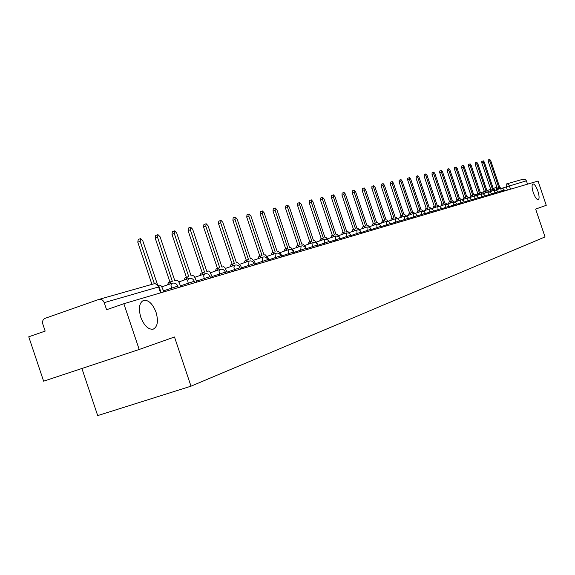 <?xml version="1.0" encoding="UTF-8"?>
<svg xmlns="http://www.w3.org/2000/svg" width="575" height="575" viewBox="0 0 575 575"><rect width="100%" height="100%" fill="white"/><g stroke="black" fill="none" stroke-linecap="round" stroke-linejoin="round"><path stroke-width="0.86" d="M533.269 192.553C531.789 187.694 531.674 184.819 532.917 183.921C534.484 183.978 536.137 186.372 537.877 191.094C539.357 195.931 539.479 198.813 538.229 199.726C536.676 199.683 535.023 197.297 533.269 192.553M140.767 317.184C138.295 308.214 139.258 302.601 143.657 300.337C148.587 299.827 152.72 303.823 156.062 312.326C158.542 321.209 157.586 326.823 153.202 329.166C148.3 329.741 144.16 325.745 140.767 317.184M81.909 368.489L97.692 415.596L191.001 386.184L174.484 336.986L139.193 349.478L123.848 303.729L538.056 181.039L546.25 205.318L535.641 209.077L545.028 236.922L191.001 386.184M139.193 349.478L43.621 381.189L28.75 336.799L45.166 331.092L42.837 324.142C42.155 321.346 42.895 319.412 45.066 318.342L98.886 299.41C101.293 298.914 103.076 299.992 104.219 302.644L106.591 309.731L123.848 303.729M523.25 179.184L525.162 179.343L526.405 180.816L502.076 188.197M527.534 184.158L526.405 180.816M163.925 291.856L161.482 286.156L160.03 285.092L158.29 285.329M151.944 284.381L137.784 242.183L138.237 239.459L140.508 238.632M157.471 284.567L142.758 240.724L140.602 238.596L140.149 241.32L154.388 283.748M180.737 286.882L179.314 282.821L178.077 280.988L176.676 280.176L174.778 280.6L160.058 236.749L157.967 234.658L157.55 237.324L172.313 281.312L170.904 281.714L169.74 284.1M167.397 284.92L168.561 282.533L170.797 281.75L168.561 282.533M169.948 282.045L155.221 238.172L155.645 235.506L157.881 234.686M196.887 282.095L194.292 276.316L192.934 275.511L191.116 275.921L176.676 232.925L174.656 230.87L174.268 233.479L188.744 276.604L187.393 276.992L186.286 279.328M183.971 280.133L185.092 277.79L187.285 277.028M186.415 277.33L171.975 234.32L172.363 231.711L174.577 230.898M212.419 277.495L209.882 271.824L208.574 271.026L206.82 271.422L192.661 229.252L190.699 227.233L190.339 229.792L204.542 272.076L203.241 272.449L202.192 274.735M199.906 275.526L200.963 273.24L203.14 272.485L200.963 273.24M202.249 272.794L188.083 230.611L188.442 228.059L190.627 227.262M227.362 273.067L224.89 267.497L223.618 266.714L221.936 267.095L208.035 225.723L206.138 223.732L205.807 226.234L219.743 267.72L218.486 268.079L217.487 270.322M215.237 271.098L216.25 268.856L218.392 268.115M217.479 268.432L203.579 227.046L203.909 224.545L206.066 223.761M241.759 268.805L240.781 265.887L237.676 262.581L236.483 262.919L222.841 222.317L221.001 220.362L220.692 222.812L234.37 263.53L233.162 263.875L232.214 266.067M230 266.836L230.963 264.637L233.076 263.903L230.956 264.644M232.142 264.227L218.5 223.61L218.802 221.159L220.937 220.39M255.631 264.694L254.667 261.826L251.656 258.577L250.506 258.901L237.116 219.039L235.319 217.113L235.038 219.513L248.472 259.49L247.307 259.821L246.402 261.97M244.217 262.732L245.13 260.576L247.228 259.85M246.272 260.18L232.875 220.304L233.155 217.903L235.261 217.134M269.014 260.734L268.065 257.916L265.132 254.711L264.026 255.027L250.873 215.877L249.133 213.986L248.874 216.337L262.063 255.595L260.942 255.911L260.08 258.024M257.923 258.772L258.793 256.658L260.863 255.94L258.793 256.658M259.9 256.277L246.732 217.113L246.998 214.755L249.076 214.008M281.923 256.91L280.995 254.143L278.142 250.987L277.078 251.289L264.148 212.829L262.452 210.96L262.222 213.275L275.181 251.836L274.095 252.145L273.276 254.215M271.148 254.948L271.975 252.878L274.023 252.166L271.975 252.878M273.046 252.511L260.108 214.029L260.346 211.722L262.401 210.982M294.393 253.216L293.48 250.499L290.706 247.387L289.671 247.681L276.963 209.882L275.317 208.049L275.102 210.313L287.845 248.206L286.796 248.508L286.012 250.535M283.913 251.261L284.711 249.227L286.731 248.529L284.704 249.234M285.732 248.874L273.024 211.061L273.24 208.797L275.267 208.064M306.439 249.643L305.541 246.97L302.838 243.908L301.839 244.195L289.347 207.036L287.744 205.225L287.55 207.453L300.071 244.698L299.065 244.993L298.31 246.984M296.247 247.696L297.002 245.705L299 245.015L297.002 245.705M297.994 245.36L285.495 208.186L285.696 205.965L287.701 205.246M318.083 246.201L317.199 243.57L314.568 240.551L313.605 240.824L301.314 204.29L299.755 202.508L299.575 204.686L311.894 241.313L310.917 241.593L310.205 243.548M308.164 244.253L308.883 242.298L310.859 241.615M309.846 241.967L297.548 205.412L297.735 203.234L299.712 202.522M328.569 240.544L325.91 237.295L324.983 237.561L312.893 201.631L311.377 199.87L311.212 202.012L323.33 238.036L322.381 238.309L321.698 240.228M319.686 240.925L320.376 239.006L322.323 238.33M321.303 238.682L309.213 202.731L309.379 200.589L311.334 199.884M339.351 236.958L336.893 234.147L335.994 234.406L324.099 199.051L322.618 197.318L322.467 199.424L334.391 234.866L333.478 235.132L332.824 237.015M330.841 237.705L331.495 235.815L333.421 235.146M332.393 235.506L320.498 200.136L320.642 198.03L322.618 197.318M349.816 233.579L347.523 231.107L346.653 231.351L334.945 196.564L333.5 194.853L333.363 196.923L345.101 231.797L344.217 232.048L343.591 233.903M341.629 234.586L342.262 232.731L344.166 232.07M343.131 232.429L331.416 197.62L331.552 195.55L333.5 194.853M359.964 230.367L357.822 228.153L356.982 228.397L345.453 194.149L344.044 192.46L343.922 194.494L355.479 228.828L354.617 229.073L354.02 230.891M352.087 231.56L352.683 229.741L354.567 229.087M353.532 229.447L342.003 195.184L342.125 193.15L344.044 192.46M369.811 227.29L367.806 225.292L366.987 225.529L355.637 191.806L354.265 190.145L354.157 192.143L365.535 225.946L364.701 226.183L364.133 227.973M362.221 228.634L362.789 226.845L364.651 226.198M363.608 226.557L352.259 192.826L352.367 190.821L354.265 190.145M379.378 224.343L377.488 222.518L376.69 222.748L365.513 189.534L364.169 187.896L364.076 189.865L375.281 223.15L374.476 223.38L373.93 225.141M372.039 225.795L372.593 224.034L374.426 223.395M373.383 223.761L362.2 190.533L362.293 188.564L364.169 187.896M388.657 221.504L386.882 219.83L386.105 220.045L375.094 187.335L373.786 185.718L373.7 187.658L384.74 220.441L383.956 220.663L383.432 222.396M381.57 223.042L382.095 221.31L383.913 220.678M382.864 221.044L371.845 188.312L371.932 186.379L373.786 185.718M397.684 218.773L395.995 217.213L395.248 217.429L384.395 185.2L383.108 183.605L383.036 185.509L393.918 217.81L393.156 218.026L392.66 219.736M390.813 220.369L391.316 218.665L393.113 218.04M392.064 218.407L381.211 186.163L381.283 184.252L383.108 183.605M406.446 216.128L404.85 214.676L404.117 214.885L393.422 183.123L392.172 181.549L392.107 183.425L402.831 215.258L402.09 215.467L401.616 217.149M399.79 217.774L400.272 216.099L402.054 215.481M400.998 215.848L390.296 184.072L390.36 182.196L392.172 181.549M414.97 213.577L413.447 212.211L412.742 212.419L402.191 181.111L400.969 179.551L400.919 181.398L411.484 212.779L410.766 212.98L410.313 214.633M408.516 215.251L408.976 213.598L410.73 212.994M409.68 213.361L399.129 182.038L399.179 180.191L400.969 179.551M433.73 210.766L429.791 212.038L429.848 208.833L423.257 211.104L421.806 209.818L421.116 210.019L410.715 179.148L409.515 177.618L409.479 179.436L419.894 210.364L419.197 210.565L418.765 212.197M416.983 212.807L417.428 211.176L419.161 210.579M418.111 210.939L407.711 180.061L407.754 178.243L409.515 177.618M431.322 208.711L429.927 207.489L429.259 207.683L419.003 177.244L417.831 175.727L417.795 177.524L428.073 208.021L427.397 208.215L426.981 209.818M425.22 210.421L425.644 208.818L427.362 208.229M426.312 208.596L416.048 178.142L416.084 176.353L417.831 175.727M439.163 206.389L437.827 205.225L437.18 205.412L427.067 175.389L425.917 173.894L425.888 175.662L436.022 205.742L435.368 205.929L434.966 207.51M433.234 208.107L433.636 206.533L435.332 205.943M434.283 206.31L424.163 176.273L424.192 174.505L425.917 173.894M446.804 204.132L445.517 203.025L444.885 203.205L434.908 173.593L433.78 172.112L433.766 173.851L443.763 203.528L443.124 203.708L442.736 205.268M441.025 205.857L441.406 204.305L443.088 203.722M442.038 204.082L432.055 174.455L432.077 172.716L433.78 172.112M454.243 201.947L452.999 200.883L452.388 201.056L442.542 171.839L441.435 170.38L441.427 172.09L451.296 201.372L450.671 201.545L450.304 203.083M448.608 203.665L448.974 202.134L450.642 201.559M449.592 201.918L439.738 172.687L439.753 170.976L441.435 170.38M461.488 199.82L460.287 198.792L459.691 198.964L449.973 170.128L448.888 168.683L448.888 170.38L458.627 199.266L458.016 199.446L457.664 200.955M455.989 201.53L456.342 200.021L457.988 199.453M456.938 199.812L447.221 170.969L447.221 169.28L448.888 168.683M468.546 197.75L467.389 196.758L466.807 196.923L457.211 168.468L456.147 167.037L456.155 168.705L465.764 197.225L465.175 197.39L464.837 198.885M463.177 199.453L463.515 197.965L465.146 197.405M464.097 197.764L454.502 169.294L454.502 167.627L456.147 167.037M475.424 195.737L474.303 194.774L473.735 194.939L464.262 166.843L463.227 165.435L463.234 167.081L472.722 195.227L472.147 195.392L471.823 196.866M470.185 197.426L470.508 195.96L472.118 195.407M471.076 195.766L461.603 167.656L461.596 166.01L463.227 165.435M482.13 193.782L481.045 192.848L480.492 193.006L471.141 165.262L470.12 163.875L470.134 165.492L479.507 193.286L478.939 193.444L478.63 194.896M477.013 195.457L477.322 194.005L478.918 193.459M477.875 193.811L468.517 166.067L468.503 164.443L470.12 163.875M488.678 191.877L487.614 190.965L487.075 191.116L477.839 163.724L476.84 162.351L476.862 163.947L486.112 191.389L485.566 191.547L485.271 192.977M483.661 193.531L483.963 192.1L485.544 191.554L483.963 192.1M484.502 191.913L475.266 164.515L475.245 162.912L476.84 162.351M495.061 190.023L494.026 189.125L493.501 189.276L484.38 162.222L483.395 160.863L483.424 162.445L492.559 189.542L492.027 189.7L491.747 191.108M490.152 191.655L490.439 190.246L492.006 189.707L490.439 190.246M490.964 190.059L481.843 162.998L481.814 161.417L483.395 160.863M501.285 188.212L499.768 187.479L490.755 160.756L489.792 159.412L489.821 160.971L498.848 187.745L498.331 187.888L498.058 189.283M496.484 189.822L496.757 188.435L498.309 187.903M497.274 188.255L488.261 161.525L488.225 159.965L489.792 159.412M504.598 190.95L504.282 190.002L498.094 192.072M501.213 191.949L500.868 188.32L495.88 190.03M498.338 192.805L498.015 191.842L491.668 193.969M494.902 193.818L494.565 190.138L489.44 191.899M491.92 194.702L491.589 193.732L485.084 195.91M488.434 195.737L488.096 192.007L482.835 193.811M485.336 196.657L485.005 195.673L478.335 197.908M481.8 197.707L481.469 193.919L476.064 195.78M478.587 198.655L478.249 197.656L471.399 199.956M474.993 199.719L474.67 195.888L469.114 197.793M471.658 200.711L471.313 199.697L464.284 202.055M468 201.789L467.691 197.901L461.977 199.863M464.543 202.817L464.198 201.789L456.974 204.211M460.827 203.917L460.525 199.971M457.233 204.98L456.888 203.945L449.47 206.432M453.467 206.094L453.165 202.098L447.12 204.175M449.377 206.159L441.758 208.703M445.898 208.337L445.603 204.276L439.386 206.418M442.017 209.487L441.658 208.423L433.823 211.047M438.114 210.644L437.841 206.526L431.43 208.725M430.122 213.009L429.791 212.038L425.665 213.462M425.572 213.167L417.277 215.934M421.899 215.445L421.64 211.205L414.934 213.512M417.543 216.739L417.17 215.625L408.638 218.486M413.432 217.954L413.188 213.641L406.374 215.992M408.911 219.291L408.53 218.162L399.747 221.116M404.721 220.534L404.491 216.157L397.562 218.543M400.02 221.928L399.632 220.786L390.583 223.826M395.751 223.193L395.535 218.744L388.484 221.174M390.856 224.638L390.468 223.481L381.139 226.615M386.515 225.925L386.307 221.404L379.133 223.883M381.419 227.434L381.017 226.255L371.4 229.49M376.984 228.749L376.798 224.149L369.495 226.672M371.68 230.323L371.277 229.123L361.359 232.458M367.166 231.66L366.994 226.981L359.555 229.554M361.639 233.292L361.229 232.077L350.987 235.52M357.032 234.658L356.881 229.907M351.275 236.368L350.858 235.132L340.285 238.69M346.574 237.755L346.445 232.918L338.718 235.592M340.156 238.294L329.223 241.953M335.771 240.954L335.663 236.037L327.793 238.754M329.511 242.808L329.087 241.536L317.795 245.331M324.616 244.26L324.228 243.117L324.523 239.25L316.502 242.025M313.073 247.681L312.685 246.517L313.001 242.578L313.806 242.406L316.157 242.973L317.644 244.9L306.144 248.774M305.821 248.4L294.091 252.324M301.142 251.217L300.739 250.032L301.099 246.014L302.745 245.848L304.297 246.423L305.462 247.617L306.259 249.701M294.026 253.323L293.573 251.979L281.621 256.004M288.787 254.876L288.384 253.668L288.772 249.579L291.662 249.78L293.573 251.979M280.902 255.731L268.705 259.814M276 258.664L275.583 257.435L276.014 253.259L277.711 253.093L279.328 253.683L280.528 254.919L281.355 257.075M267.763 259.598L255.322 263.76M262.739 262.588L262.322 261.338L262.782 257.082L264.514 256.91L266.16 257.507L267.382 258.772L268.223 260.964M254.143 263.602L241.443 267.857M248.997 266.663L248.565 265.384L249.068 261.043L250.837 260.863L252.511 261.481L253.755 262.761L254.61 264.996M240.012 267.763L227.039 272.104M234.737 270.882L233.888 267.044L234.852 265.154C237.259 264.593 238.977 265.456 240.005 267.734L240.487 269.179M224.926 272.248L212.089 276.51M219.923 275.274L219.068 271.357L220.081 269.416C222.532 268.848 224.286 269.725 225.335 272.054L225.824 273.52M209.659 276.74L196.549 281.096M204.535 279.831L203.672 275.835L204.736 273.851C207.23 273.269 209.02 274.167 210.091 276.539L210.594 278.034M193.782 281.419L180.392 285.861M188.535 284.567L187.666 280.492L188.78 278.458C191.324 277.869 193.15 278.782 194.235 281.197L194.752 282.728M177.258 286.278L163.573 290.821M171.882 289.505L171.005 285.337L171.364 283.949L172.169 283.252C174.771 282.656 176.633 283.583 177.747 286.048L178.272 287.608M507.373 190.131L506.237 186.767L506.216 184.007L507.61 183.978L508.832 184.712L510.593 189.175M474.67 194.86L477.861 193.768L474.67 194.86M480.448 192.877L484.373 191.525L480.448 192.877M486.917 190.648L490.727 189.34L486.917 190.648M493.228 188.478L496.922 187.206L493.228 188.478M99.231 299.316L153.503 283.935C155.811 283.453 157.5 284.46 158.578 286.954L104.219 302.644M313.001 242.578L304.829 245.41M429.848 208.833L432.479 209.156L434.089 211.837M158.614 287.062L159.131 286.81L158.578 286.954L160.562 292.855M140.149 241.32L137.784 242.183M157.55 237.324L155.221 238.172M174.268 233.479L171.975 234.32M190.339 229.792L188.083 230.611M205.807 226.234L203.579 227.046M220.692 222.812L218.5 223.61M235.038 219.513L232.875 220.304M248.874 216.337L246.732 217.113M262.222 213.275L260.108 214.029M275.102 210.313L273.024 211.061M287.55 207.453L285.495 208.186M299.575 204.686L297.548 205.412M311.212 202.012L309.213 202.731M322.467 199.424L320.498 200.136M333.363 196.923L331.416 197.62M343.922 194.494L342.003 195.184M354.157 192.143L352.259 192.826M364.076 189.865L362.2 190.533M373.7 187.658L371.845 188.312M383.036 185.509L381.211 186.163M392.107 183.425L390.296 184.072M400.919 181.398L399.129 182.038M409.479 179.436L407.711 180.061M417.795 177.524L416.048 178.142M425.888 175.662L424.163 176.273M433.766 173.851L432.055 174.455M441.427 172.09L439.738 172.687M448.888 170.38L447.221 170.969M456.155 168.705L454.502 169.294M463.234 167.081L461.603 167.656M470.134 165.492L468.517 166.067M476.862 163.947L475.266 164.515M483.424 162.445L481.843 162.998M489.821 160.971L488.261 161.525M172.062 283.288L161.97 286.81M340.572 239.538L339.811 237.554L338.704 236.418L335.656 236.037M425.938 214.252L424.307 211.535L421.64 211.205M449.729 207.201L448.169 204.599L445.603 204.283M188.672 278.494L178.818 281.93M204.635 273.88L195.011 277.236M219.988 269.445L210.579 272.723M234.765 265.183L225.565 268.381M248.997 261.072L239.991 264.198M262.71 257.104L253.898 260.166M275.942 253.287L267.31 256.277M288.707 249.6L280.255 252.533M301.034 246.035L292.754 248.91M329.087 241.536L327.268 239.444L324.516 239.25M350.858 235.132L349.097 233.105L346.438 232.925M361.229 232.077L359.835 230.273L358.009 229.727L349.305 232.523M371.277 229.123L369.574 227.161L366.994 226.988M381.017 226.255L379.342 224.329L376.798 224.157M390.468 223.481L388.808 221.576L386.307 221.404M399.632 220.786L398.001 218.91L395.535 218.744M408.53 218.162L406.92 216.322L404.491 216.157M417.17 215.625L415.588 213.807L413.188 213.641M441.658 208.423L440.141 206.677L437.834 206.526M456.888 203.945L455.407 202.242L453.165 202.098M464.198 201.789L463.277 200.467L461.481 199.82L454.645 201.99M471.313 199.697L469.868 198.044L467.683 197.901M478.249 197.656L476.826 196.025L474.662 195.888M485.005 195.673L483.597 194.062L481.469 193.919M491.589 193.732L490.202 192.143L488.096 192.007M498.015 191.842L496.642 190.275L494.565 190.138M504.282 190.002L502.924 188.449L500.868 188.32M161.101 292.697L159.131 286.81C158.017 284.33 156.141 283.367 153.503 283.935L99.159 299.331M506.388 183.964L523.286 179.17M187.299 277.021L185.085 277.797M218.407 268.108L216.243 268.863M247.236 259.842L245.13 260.576M310.917 241.593L308.883 242.298M322.381 238.309L320.376 239.006M333.478 235.132L331.495 235.815M344.217 232.048L342.262 232.731M354.617 229.073L352.683 229.741M364.701 226.183L362.789 226.845M374.476 223.38L372.593 224.034M383.956 220.663L382.095 221.31M393.156 218.026L391.316 218.665M402.09 215.467L400.272 216.099M410.766 212.98L408.976 213.598M419.197 210.565L417.428 211.176M427.397 208.215L425.644 208.818M435.368 205.936L433.636 206.533M443.124 203.708L441.406 204.305M450.671 201.552L448.974 202.134M458.016 199.446L456.342 200.021M465.175 197.39L463.515 197.965M472.147 195.392L470.508 195.96M478.939 193.444L477.322 194.005M498.331 187.888L496.757 188.435"/></g></svg>
